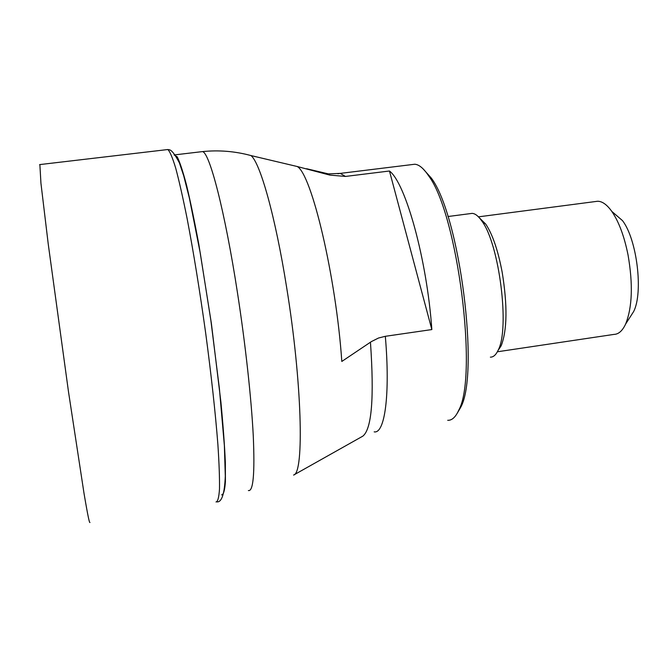 <?xml version="1.0" encoding="UTF-8"?>
<svg xmlns="http://www.w3.org/2000/svg" width="672" height="672" viewBox="0 0 672 672"><rect width="100%" height="100%" fill="white"/><g stroke="black" fill="none" stroke-linecap="round" stroke-linejoin="round"><path stroke-width="1.01" d="M447.712 420.302C451.954 420.504 455.633 417.127 458.749 410.18C478.162 375.892 457.59 213.982 428.694 175.93C423.688 168.412 419.042 164.514 414.75 164.237L411.995 164.573M389.458 171.007L345.442 176.442L329.767 175.081L297.217 166.513C311.514 173.83 336 276.427 341.813 361.452L371.381 341.594L378.504 338.024L385.325 336.302L431.844 329.566C426.997 259.711 405.628 182.96 389.458 171.007L431.844 329.566M422.873 168.638L431.29 178.046C459.715 215.435 479.791 373.556 460.69 407.333L457.136 413.414M497.364 351.784L614.006 334.396C618.576 334.278 622.448 330.834 625.615 324.055C632.31 307.348 633.116 284.298 628.034 254.915C624.246 236.174 618.836 221.668 611.806 211.411L622.524 220.643C636.997 239.501 643.448 292.564 633.637 311.564L630.025 317.201M611.806 211.411C606.967 204.666 602.246 201.272 597.635 201.247L595.442 201.533M479.422 217.879L485.78 224.154C492.559 234.36 498.036 250.429 502.202 272.362C507.553 305.6 507.217 330.07 501.186 345.778L497.994 350.54M470.308 213.612L472.105 213.377C475.121 213.503 478.313 215.981 481.69 220.819C499.279 243.508 510.031 328.826 498.112 350.297C495.944 354.917 493.366 357.202 490.375 357.143M221.651 494.861C223.524 494.743 224.784 490.316 225.414 481.597L225.355 462.538C224.624 445.88 223.146 425.796 220.928 402.284L211.369 323.35L198.895 244.751C194.569 221.474 190.47 201.684 186.598 185.396C182.96 171.52 179.827 161.986 177.198 156.794L174.107 154.946M216.006 501.95C217.762 501.808 218.929 497.507 219.492 489.04C219.668 478.12 219.131 463.226 217.879 444.368C215.393 412.667 211.336 375.64 205.699 333.27C199.769 290.699 193.561 252.378 187.068 218.308C182.944 197.778 179.164 181.07 175.72 168.185C172.553 157.744 169.932 151.528 167.857 149.528L169.26 149.78C171.536 149.974 174.913 154.325 179.382 162.842L183.683 175.703L189.361 198.03L200.273 253.184L210.874 320.485L219.391 388.508L224.372 445.612L225.296 476.196C224.582 493.651 221.827 502.228 217.048 501.908M89.972 522.472C89.502 523.27 88.192 517.986 84.034 493.466L68.468 391.6L48.241 244.07L40.942 183.263L39.866 164.573M337.865 173.762L340.276 173.393L345.442 176.442M385.325 336.302C390.373 394.817 384.779 434.062 374.178 431.852M246.876 154.518L250.992 155.568C260.148 162.691 275.436 216.686 286.616 287.28C302.039 381.889 304.34 472.769 293.782 474.978L293.597 475.079M362.636 436.254L362.855 436.128C371.767 428.996 374.304 397.69 370.448 342.216M329.767 175.081L328.356 173.88L323.501 172.738M248.371 490.535C253.26 491.753 254.89 473.584 253.277 436.036C251.395 398.723 245.44 344.173 237.443 292.589C224.91 211.075 209.496 152.158 202.448 151.603L201.012 151.771M39.581 164.606L167.857 149.528M414.75 164.237L340.276 173.393L328.356 173.88L306.625 168.739M297.217 166.513L250.992 155.568C234.998 151.25 218.82 149.932 202.448 151.603L175.308 154.804M362.855 436.128L293.782 474.978M633.637 311.564L625.615 324.055M478.472 216.846L597.635 201.247M485.78 224.154L481.69 220.819M501.186 345.778L498.112 350.297M447.938 216.527L472.105 213.377M431.29 178.046L428.694 175.93M460.69 407.333L458.749 410.18"/></g></svg>
